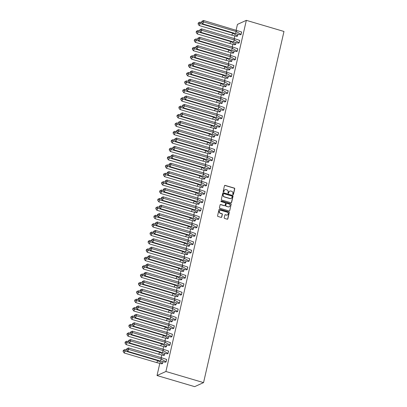 <?xml version="1.0" encoding="UTF-8"?>
<svg xmlns="http://www.w3.org/2000/svg" width="407" height="407" viewBox="0 0 407 407"><rect width="100%" height="100%" fill="white"/><g stroke="black" fill="none" stroke-linecap="round" stroke-linejoin="round"><path stroke-width="0.61" d="M233.002 194.663A0.387 0.366 65.6 0 0 233.445 194.398L234.732 188.787A0.555 0.519 65.6 0 0 234.34 188.105L225.102 185.378A0.555 0.519 65.6 0 0 224.471 185.755L223.184 191.371A0.387 0.366 65.6 0 0 223.702 191.829A0.387 0.366 65.6 0 0 223.901 191.58L224.069 190.852A1.776 1.669 65.6 0 1 226.099 189.647L226.867 189.876A1.776 1.669 65.6 0 1 228.118 192.053L227.956 192.781A0.387 0.366 65.6 0 0 228.475 193.239A0.387 0.366 65.6 0 0 228.673 192.989L228.841 192.267A1.776 1.669 65.6 0 1 230.871 191.061L231.639 191.285A1.776 1.669 65.6 0 1 232.89 193.462L232.728 194.19A0.387 0.366 65.6 0 0 233.002 194.663M233.15 194.678A0.387 0.366 65.6 0 0 233.267 194.48L234.554 188.868A0.555 0.519 65.6 0 0 234.162 188.187L224.923 185.46A0.555 0.519 65.6 0 0 224.669 185.45M223.606 191.855A0.387 0.366 65.6 0 0 223.723 191.661L224.069 190.852M228.378 193.264A0.387 0.366 65.6 0 0 228.495 193.071L228.841 192.267M224.232 217.755A0.555 0.519 65.6 0 0 224.628 218.432L227.218 219.2A0.555 0.519 65.6 0 0 227.849 218.824L229.278 212.586A0.555 0.519 65.6 0 0 228.887 211.91L219.653 209.178A0.555 0.519 65.6 0 0 219.017 209.554L217.587 215.791A0.555 0.519 65.6 0 0 217.984 216.468L221.113 217.394A0.555 0.519 65.6 0 0 221.744 217.017L222.354 214.352A0.555 0.519 65.6 0 0 221.963 213.67L220.411 213.212A1.486 1.394 65.6 0 1 220.121 210.444A1.486 1.394 65.6 0 1 221.062 210.383L227.142 212.179A1.486 1.394 65.6 0 1 227.432 214.947A1.486 1.394 65.6 0 1 226.49 215.008L225.478 214.708A0.555 0.519 65.6 0 0 224.847 215.084L224.232 217.755M246.342 20.35L165.919 371.489L203.556 382.611L283.979 31.466L246.342 20.35L237.449 24.389L236.136 30.118L236.309 31.573L241.092 34.407L241.646 31.985L203.515 20.482L203.688 21.937L236.309 31.573L235.348 33.547L240.293 34.768L241.117 34.412M230.983 202.767A0.555 0.519 65.6 0 0 231.614 202.391L233.043 196.159A0.555 0.519 65.6 0 0 232.651 195.477L223.412 192.75A0.555 0.519 65.6 0 0 222.782 193.127L221.352 199.359A0.555 0.519 65.6 0 0 221.744 200.041L230.983 202.767M231.161 204.37L229.731 210.607A0.555 0.519 65.6 0 1 229.1 210.984L219.861 208.257A0.555 0.519 65.6 0 1 219.47 207.575L220.08 204.909A0.555 0.519 65.6 0 1 220.716 204.528L224.46 205.637A0.555 0.519 65.6 0 0 225.096 205.26L225.503 203.49A0.555 0.519 65.6 0 0 225.107 202.808L221.21 201.658A0.387 0.366 65.6 0 1 221.133 200.936A0.387 0.366 65.6 0 1 221.377 200.921L230.769 203.693A0.555 0.519 65.6 0 1 231.161 204.37L229.731 210.607M165.919 371.489L157.026 375.534L194.663 386.65L203.556 382.611M157.026 375.534L159.783 363.492M128.515 347.944L128.693 349.399L126.953 349.17L126.898 348.682L128.515 347.944L161.136 357.58L161.309 359.035L166.092 361.864L166.646 359.442L161.136 357.58L161.706 355.097M130.438 339.545L130.616 341L128.877 340.771L128.821 340.288L130.438 339.545L163.059 349.181L163.232 350.636L168.015 353.469L168.569 351.048L163.059 349.181L163.629 346.698M132.361 331.15L132.534 332.605L130.8 332.377L130.744 331.888L132.361 331.15L164.983 340.786L165.156 342.241L169.938 345.07L170.492 342.648L164.983 340.786L165.552 338.303M166.911 332.392L167.475 329.904M136.208 314.357L136.381 315.812L134.646 315.583L134.59 315.099L136.208 314.357L168.829 323.992L169.002 325.447L173.784 328.281L174.338 325.859L168.829 323.992L169.398 321.51M138.131 305.962L138.304 307.417L136.569 307.188L136.513 306.7L138.131 305.962L170.752 315.598L170.925 317.053L175.707 319.882L176.262 317.46L170.752 315.598L171.322 313.115M140.054 297.563L140.227 299.018L138.492 298.789L138.436 298.306L140.054 297.563L172.675 307.199L172.848 308.654L177.63 311.487L178.185 309.066L172.675 307.199L173.245 304.716M141.977 289.168L142.15 290.623L140.415 290.394L140.359 289.906L141.977 289.168L174.598 298.804L174.771 300.259L179.553 303.088L180.108 300.666L174.598 298.804L175.168 296.321M176.526 290.41L177.091 287.922M145.823 272.375L145.996 273.83L144.261 273.601L144.205 273.117L145.823 272.375L178.444 282.01L178.617 283.465L183.399 286.299L183.954 283.877L178.444 282.01L179.014 279.528M147.746 263.98L147.919 265.435L146.184 265.206L146.128 264.718L147.746 263.98L180.367 273.616L180.54 275.071L185.322 277.9L185.877 275.478L180.367 273.616L180.937 271.133M149.669 255.581L149.842 257.036L148.107 256.807L148.051 256.324L149.669 255.581L182.29 265.216L182.463 266.671L187.245 269.505L187.8 267.084L182.29 265.216L182.86 262.734M151.592 247.186L151.765 248.641L150.03 248.412L149.974 247.924L151.592 247.186L184.213 256.822L184.386 258.277L189.169 261.106L189.723 258.684L184.213 256.822L184.783 254.339M153.515 238.792L153.688 240.247L151.953 240.013L151.897 239.53L153.515 238.792L186.136 248.428L186.309 249.883L191.092 252.711L191.646 250.29L186.136 248.428L186.706 245.94M155.438 230.393L155.611 231.848L153.877 231.619L153.821 231.135L155.438 230.393L188.059 240.028L188.232 241.483L193.015 244.317L193.569 241.895L188.059 240.028L188.629 237.546M157.361 221.998L157.534 223.453L155.8 223.224L155.744 222.736L157.361 221.998L189.983 231.634L190.155 233.089L194.938 235.918L195.492 233.496L189.983 231.634L190.552 229.151M159.285 213.599L159.458 215.054L157.723 214.825L157.667 214.341L159.285 213.599L191.906 223.234L192.079 224.689L196.861 227.523L197.415 225.102L191.906 223.234L192.475 220.752M161.208 205.204L161.381 206.659L159.646 206.43L159.59 205.942L161.208 205.204L193.829 214.84L194.002 216.295L198.784 219.124L199.338 216.702L193.829 214.84L194.398 212.357M163.131 196.81L163.304 198.265L161.569 198.031L161.513 197.548L163.131 196.81L195.752 206.446L195.925 207.901L200.707 210.729L201.262 208.308L195.752 206.446L196.322 203.958M165.054 188.41L165.227 189.865L163.492 189.637L163.436 189.153L165.054 188.41L197.675 198.046L197.848 199.501L202.63 202.335L203.185 199.913L197.675 198.046L198.245 195.564M166.977 180.016L167.15 181.471L165.415 181.242L165.359 180.754L166.977 180.016L199.598 189.652L199.771 191.107L204.553 193.936L205.108 191.514L199.598 189.652L200.168 187.169M201.521 181.257L202.091 178.77M170.823 163.222L170.996 164.677L169.261 164.448L169.205 163.96L170.823 163.222L203.444 172.858L203.617 174.313L208.399 177.142L208.954 174.72L203.444 172.858L204.014 170.375M172.746 154.828L172.919 156.283L171.184 156.049L171.128 155.566L172.746 154.828L205.367 164.464L205.54 165.919L210.322 168.747L210.877 166.326L205.367 164.464L205.937 161.976M174.669 146.428L174.842 147.883L173.107 147.655L173.051 147.171L174.669 146.428L207.29 156.064L207.463 157.519L212.245 160.353L212.8 157.931L207.29 156.064L207.86 153.581M176.592 138.034L176.765 139.489L175.03 139.26L174.974 138.772L176.592 138.034L209.213 147.67L209.386 149.125L214.168 151.953L214.723 149.532L209.213 147.67L209.783 145.187M178.515 129.635L178.688 131.09L176.953 130.861L176.897 130.377L178.515 129.635L211.136 139.27L211.309 140.73L216.092 143.559L216.646 141.137L211.136 139.27L211.706 136.788M180.438 121.24L180.611 122.695L178.877 122.466L178.821 121.983L180.438 121.24L213.059 130.876L213.232 132.331L218.015 135.16L218.569 132.738L213.059 130.876L213.629 128.393M182.361 112.846L182.534 114.301L180.8 114.067L180.744 113.584L182.361 112.846L214.982 122.482L215.155 123.937L219.938 126.765L220.492 124.344L214.982 122.482L215.552 119.994M184.285 104.446L184.457 105.901L182.723 105.672L182.667 105.189L184.285 104.446L216.906 114.082L217.079 115.537L221.861 118.371L222.415 115.949L216.906 114.082L217.475 111.599M186.208 96.052L186.381 97.507L184.646 97.278L184.59 96.79L186.208 96.052L218.829 105.688L219.002 107.143L223.784 109.971L224.338 107.55L218.829 105.688L219.398 103.205M188.131 87.653L188.304 89.108L186.569 88.879L186.513 88.395L188.131 87.653L220.752 97.288L220.925 98.748L225.707 101.577L226.261 99.155L220.752 97.288L221.322 94.806M190.054 79.258L190.227 80.713L188.492 80.484L188.436 80.001L190.054 79.258L222.675 88.894L222.848 90.349L227.63 93.183L228.185 90.756L222.675 88.894L223.245 86.411M191.977 70.864L192.15 72.319L190.415 72.085L190.359 71.601L191.977 70.864L224.598 80.5L224.771 81.955L229.553 84.783L230.108 82.362L224.598 80.5L225.168 78.012M193.9 62.464L194.073 63.919L192.338 63.69L192.282 63.207L193.9 62.464L226.521 72.1L226.694 73.555L231.476 76.389L232.031 73.967L226.521 72.1L227.091 69.617M195.823 54.07L195.996 55.525L194.261 55.296L194.205 54.808L195.823 54.07L228.444 63.706L228.617 65.161L233.399 67.989L233.954 65.568L228.444 63.706L229.014 61.223M197.746 45.67L197.919 47.126L196.184 46.897L196.128 46.413L197.746 45.67L230.367 55.306L230.54 56.766L235.322 59.595L235.877 57.173L230.367 55.306L230.937 52.824M199.669 37.276L199.842 38.731L198.107 38.502L198.051 38.019L199.669 37.276L232.29 46.912L232.463 48.367L237.245 51.201L237.8 48.774L232.29 46.912L232.86 44.429M201.592 28.882L201.765 30.337L200.03 30.103L199.974 29.619L201.592 28.882L234.213 38.517L234.386 39.972L239.168 42.801L239.723 40.379L234.213 38.517L234.783 36.03M240.267 34.768L241.102 34.473L241.565 31.95M236.711 36.381L237.546 36.091L237.947 34.325M238.344 43.162L239.179 42.872L239.642 40.344M234.788 44.78L235.622 44.485L236.024 42.72M236.421 51.557L237.256 51.267L237.719 48.738M232.865 53.175L233.699 52.885L234.101 51.119M234.498 59.956L235.332 59.661L235.795 57.138M230.942 61.569L231.776 61.279L232.178 59.514M232.575 68.351L233.409 68.061L233.872 65.532M229.019 69.968L229.853 69.673L230.255 67.913M230.652 76.75L231.486 76.455L231.949 73.932M227.096 78.363L227.93 78.073L228.332 76.307M228.729 85.144L229.563 84.854L230.026 82.326M225.173 86.762L226.007 86.467L226.409 84.702M226.806 93.539L227.64 93.249L228.103 90.72M223.25 95.157L224.084 94.867L224.486 93.101M224.883 101.938L225.717 101.643L226.18 99.12M221.327 103.551L222.161 103.261L222.563 101.496L222.151 103.195L217.369 100.361L216.407 102.33L221.352 103.556L222.171 103.2M222.96 110.333L223.794 110.043L224.257 107.514M219.404 111.95L220.238 111.655L220.64 109.895M221.037 118.732L221.871 118.437L222.334 115.914M217.48 120.345L218.315 120.055L218.717 118.289M219.114 127.126L219.948 126.836L220.411 124.308M215.557 128.744L216.392 128.449L216.794 126.684M217.19 135.521L218.025 135.231L218.488 132.702M213.634 137.139L214.469 136.849L214.871 135.083M215.267 143.92L216.102 143.625L216.565 141.102M211.711 145.533L212.546 145.243L212.947 143.478L212.535 145.177L207.753 142.343L206.792 144.312L211.737 145.538L212.556 145.182M213.344 152.315L214.179 152.025L214.642 149.496M209.788 153.932L210.623 153.637L211.024 151.877M211.421 160.714L212.256 160.419L212.719 157.896M207.865 162.327L208.699 162.037L209.101 160.272M209.498 169.108L210.333 168.819L210.795 166.29M205.942 170.726L206.776 170.431L207.178 168.666M207.575 177.503L208.409 177.213L208.872 174.684M204.019 179.121L204.853 178.831L205.255 177.065M205.652 185.902L206.486 185.607L206.949 183.084M202.096 187.515L202.93 187.225L203.332 185.46L202.92 187.159L198.138 184.325L197.176 186.294L202.121 187.52L202.94 187.164M203.729 194.297L204.563 194.007L205.026 191.478M200.173 195.915L201.007 195.619L201.409 193.859M201.806 202.691L202.64 202.401L203.103 199.878M198.25 204.309L199.084 204.019L199.486 202.254M199.883 211.091L200.717 210.801L201.18 208.272M196.327 212.708L197.161 212.413L197.563 210.648M197.96 219.485L198.794 219.195L199.257 216.666M194.404 221.103L195.238 220.813L195.64 219.047M196.037 227.884L196.871 227.589L197.334 225.066M192.48 229.497L193.315 229.207L193.717 227.442L193.305 229.141L188.522 226.307L187.561 228.276L192.506 229.502L193.33 229.146M194.114 236.279L194.948 235.989L195.411 233.46M190.557 237.897L191.392 237.602L191.794 235.841M192.19 244.673L193.025 244.383L193.488 241.86M188.634 246.291L189.469 246.001L189.871 244.236M190.267 253.073L191.102 252.783L191.565 250.254M186.711 254.69L187.546 254.395L187.948 252.63M188.344 261.467L189.179 261.177L189.642 258.649M184.788 263.085L185.623 262.795L186.024 261.029M186.421 269.866L187.256 269.571L187.719 267.048M182.865 271.479L183.699 271.189L184.101 269.424M184.498 278.261L185.333 277.971L185.796 275.442M180.942 279.879L181.776 279.584L182.178 277.823M182.575 286.655L183.409 286.365L183.872 283.842M179.019 288.273L179.853 287.983L180.255 286.218M180.657 295.055L181.486 294.765L181.954 292.236M177.096 296.672L177.93 296.377L178.332 294.612M178.734 303.449L179.563 303.159L180.031 300.631M175.173 305.067L176.007 304.777L176.409 303.012M176.811 311.848L177.64 311.553L178.108 309.03M173.25 313.461L174.084 313.171L174.486 311.406L174.074 313.1L169.292 310.271L168.33 312.24L173.275 313.466L174.099 313.11M174.888 320.243L175.717 319.953L176.185 317.424M171.327 321.861L172.161 321.566L172.563 319.805M172.965 328.637L173.794 328.347L174.262 325.824M169.404 330.255L170.238 329.965L170.64 328.2M171.042 337.037L171.871 336.747L172.339 334.218M167.481 338.649L168.315 338.359L168.717 336.594M169.119 345.431L169.948 345.141L170.416 342.613M165.557 347.049L166.392 346.759L166.794 344.994M167.196 353.831L168.025 353.535L168.493 351.012M163.634 355.443L164.469 355.153L164.871 353.388L164.459 355.082L159.676 352.253L158.72 354.222L163.66 355.448L164.484 355.092M165.273 362.225L166.102 361.935L166.57 359.406M161.711 363.843L162.546 363.548L162.948 361.787M229.66 191.173A1.776 1.669 65.6 0 0 228.663 192.343M224.888 189.764A1.776 1.669 65.6 0 0 223.891 190.934M231.237 202.778A0.555 0.519 65.6 0 0 231.435 202.472L232.865 196.24A0.555 0.519 65.6 0 0 232.473 195.558L223.234 192.832A0.555 0.519 65.6 0 0 222.98 192.821M232.188 196.525A0.387 0.366 65.6 0 0 231.919 196.052L223.809 193.656A0.387 0.366 65.6 0 0 223.367 193.92L223.189 194.683A1.776 1.669 65.6 0 0 224.445 196.861L229.986 198.499A1.776 1.669 65.6 0 0 232.015 197.293L232.188 196.525M223.479 193.727A0.387 0.366 65.6 0 0 223.189 194.002L223.367 193.92M231.018 198.463A1.776 1.669 65.6 0 1 229.807 198.58L224.267 196.942A1.776 1.669 65.6 0 1 223.011 194.765L223.189 194.002M229.355 210.994A0.555 0.519 65.6 0 0 229.553 210.689M224.72 205.647A0.555 0.519 65.6 0 1 224.282 205.718L220.538 204.609A0.555 0.519 65.6 0 0 220.279 204.604M230.983 204.451A0.555 0.519 65.6 0 0 230.591 203.775L221.199 200.997A0.387 0.366 65.6 0 0 221.052 200.987M228.347 206.787A1.486 1.394 65.6 0 0 230.072 205.281A1.486 1.394 65.6 0 0 228.993 203.958L226.852 203.327A0.555 0.519 65.6 0 0 226.221 203.703L225.814 205.474A0.555 0.519 65.6 0 0 226.206 206.151L228.169 206.868A1.486 1.394 65.6 0 0 229.197 206.761M226.419 203.398A0.555 0.519 65.6 0 0 226.043 203.785L226.221 203.703M228.169 206.868L226.027 206.232A0.555 0.519 65.6 0 1 225.636 205.555L226.043 203.785M227.34 214.982A1.486 1.394 65.6 0 1 226.312 215.089L225.3 214.789A0.555 0.519 65.6 0 0 225.046 214.779M220.034 210.49A1.486 1.394 65.6 0 0 220.233 213.293L220.411 213.212M221.367 217.404A0.555 0.519 65.6 0 0 221.566 217.099L222.176 214.433A0.555 0.519 65.6 0 0 221.784 213.751L220.233 213.293M227.477 219.205A0.555 0.519 65.6 0 0 227.676 218.905L229.1 212.668A0.555 0.519 65.6 0 0 228.709 211.986L219.475 209.259A0.555 0.519 65.6 0 0 219.215 209.249M237.927 34.32L237.535 36.02L236.737 36.386L231.792 35.16L232.753 33.191L237.556 36.03M201.841 22.655L199.959 22.1L200.132 23.555L199.176 25.524L231.792 35.16M199.959 22.1L198.341 22.838L198.077 23.982L198.397 23.326L200.132 23.555L232.753 33.191L232.697 32.764M198.077 23.982L199.176 25.524M198.397 23.326L198.341 22.838M202.732 23.906L201.633 22.365L201.953 21.708L203.688 21.937L202.732 23.906L235.348 33.547M201.953 21.708L201.897 21.225L203.515 20.482M201.897 21.225L201.633 22.365M236.004 42.715L235.612 44.419L234.814 44.78L229.869 43.559L230.83 41.585L235.633 44.424M199.918 31.049L198.036 30.494L198.209 31.95L197.253 33.918L229.869 43.559M198.036 30.494L196.418 31.237L196.154 32.377L196.474 31.721L198.209 31.95L230.83 41.585L230.774 41.158M196.154 32.377L197.253 33.918M196.474 31.721L196.418 31.237M234.081 51.114L233.689 52.813L232.89 53.18L227.945 51.954L228.907 49.985L233.71 52.818M197.995 39.448L196.113 38.894L196.286 40.349L195.329 42.318L227.945 51.954M196.113 38.894L194.495 39.632L194.231 40.776L194.551 40.12L196.286 40.349L228.907 49.985L228.856 49.552M194.231 40.776L195.329 42.318M194.551 40.12L194.495 39.632M232.158 59.508L231.766 61.213L230.967 61.574L226.022 60.348L226.984 58.379L231.787 61.218M196.072 47.843L194.19 47.288L194.363 48.743L193.406 50.712L226.022 60.348M194.19 47.288L192.572 48.031L192.308 49.171L192.628 48.514L194.363 48.743L226.984 58.379L226.933 57.952M192.308 49.171L193.406 50.712M192.628 48.514L192.572 48.031M230.235 67.908L229.843 69.607L229.044 69.968L224.099 68.747L225.061 66.779L229.863 69.612M194.149 56.242L192.267 55.683L192.44 57.143L191.483 59.112L224.099 68.747M192.267 55.683L190.649 56.425L190.384 57.565L190.705 56.909L192.44 57.143L225.061 66.779L225.01 66.346M190.384 57.565L191.483 59.112M190.705 56.909L190.649 56.425M228.312 76.302L227.92 78.002L227.121 78.368L222.176 77.142L223.138 75.173L227.94 78.012M192.226 64.637L190.344 64.082L190.517 65.537L189.56 67.506L222.176 77.142M190.344 64.082L188.726 64.82L188.461 65.965L188.782 65.308L190.517 65.537L223.138 75.173L223.087 74.746M188.461 65.965L189.56 67.506M188.782 65.308L188.726 64.82M233.425 41.941L200.809 32.306L201.765 30.337L234.386 39.972L233.425 41.941L238.37 43.167L239.194 42.806M199.974 29.619L199.71 30.764L200.03 30.103M200.809 32.306L199.71 30.764M231.502 50.336L198.886 40.7L199.842 38.731L232.463 48.367L231.502 50.336L236.447 51.562L237.271 51.206M198.051 38.019L197.731 38.675L197.787 39.158L198.107 38.502M198.886 40.7L197.787 39.158M229.579 58.735L196.963 49.099L197.919 47.126L230.54 56.766L229.579 58.735L234.524 59.956L235.348 59.6M196.128 46.413L195.808 47.07L195.864 47.553L196.184 46.897M196.963 49.099L195.864 47.553M227.655 67.13L195.039 57.494L195.996 55.525L228.617 65.161L227.655 67.13L232.601 68.356L233.425 68M194.205 54.808L193.941 55.952L194.261 55.296M195.039 57.494L193.941 55.952M225.732 75.529L193.116 65.888L194.073 63.919L226.694 73.555L225.732 75.529L230.677 76.75L231.502 76.394M192.282 63.207L191.962 63.863L192.018 64.347L192.338 63.69M193.116 65.888L192.018 64.347M226.389 84.697L225.997 86.401L225.198 86.762L220.253 85.541L221.215 83.567L226.017 86.406M190.303 73.031L188.421 72.477L188.594 73.932L187.637 75.9L220.253 85.541M188.421 72.477L186.803 73.219L186.538 74.359L186.859 73.703L188.594 73.932L221.215 83.567L221.164 83.14M186.538 74.359L187.637 75.9M186.859 73.703L186.803 73.219M223.809 83.923L191.193 74.288L192.15 72.319L224.771 81.955L223.809 83.923L228.754 85.149L229.579 84.788M190.359 71.601L190.094 72.746L190.415 72.085M191.193 74.288L190.094 72.746M224.466 93.096L224.074 94.795L223.275 95.162L218.33 93.936L219.292 91.967L224.094 94.8M188.38 81.431L186.498 80.876L186.671 82.331L185.714 84.3L218.33 93.936M186.498 80.876L184.88 81.614L184.615 82.758L184.936 82.102L186.671 82.331L219.292 91.967L219.241 91.534M184.615 82.758L185.714 84.3M184.936 82.102L184.88 81.614M221.886 92.318L189.27 82.682L190.227 80.713L222.848 90.349L221.886 92.318L226.831 93.544L227.655 93.188M188.436 80.001L188.171 81.141L188.492 80.484M189.27 82.682L188.171 81.141M186.457 89.825L184.575 89.27L184.747 90.725L183.791 92.694L216.407 102.33M184.575 89.27L182.957 90.013L182.692 91.153L183.013 90.496L184.747 90.725L217.369 100.361L217.318 99.934M182.692 91.153L183.791 92.694M183.013 90.496L182.957 90.013M219.963 100.717L187.347 91.082L188.304 89.108L220.925 98.748L219.963 100.717L224.908 101.938L225.732 101.582M186.513 88.395L186.248 89.535L186.569 88.879M187.347 91.082L186.248 89.535M220.228 111.589L219.429 111.95L214.484 110.729L215.445 108.761L220.248 111.594L220.619 109.89M184.534 98.224L182.651 97.665L182.824 99.12L181.868 101.094L214.484 110.729M182.651 97.665L181.034 98.408L180.769 99.547L181.09 98.891L182.824 99.12L215.445 108.761L215.395 108.328M180.769 99.547L181.868 101.094M181.09 98.891L181.034 98.408M218.04 109.112L185.424 99.476L186.381 97.507L219.002 107.143L218.04 109.112L222.985 110.338L223.809 109.982M184.59 96.79L184.269 97.446L184.325 97.934L184.646 97.278M185.424 99.476L184.325 97.934M218.696 118.284L218.305 119.984L217.506 120.35L212.561 119.124L213.522 117.155L218.325 119.994M182.611 106.619L180.728 106.064L180.901 107.519L179.945 109.488L212.561 119.124M180.728 106.064L179.111 106.802L178.846 107.947L179.166 107.29L180.901 107.519L213.522 117.155L213.472 116.728M178.846 107.947L179.945 109.488M179.166 107.29L179.111 106.802M216.117 117.511L183.501 107.87L184.457 105.901L217.079 115.537L216.117 117.511L221.062 118.732L221.886 118.376M182.667 105.189L182.402 106.329L182.723 105.672M183.501 107.87L182.402 106.329M216.773 126.679L216.382 128.383L215.583 128.744L210.638 127.523L211.599 125.549L216.402 128.388M180.688 115.013L178.805 114.459L178.978 115.914L178.022 117.882L210.638 127.523M178.805 114.459L177.187 115.201L176.923 116.341L177.243 115.685L178.978 115.914L211.599 125.549L211.548 125.122M176.923 116.341L178.022 117.882M177.243 115.685L177.187 115.201M214.194 125.905L181.578 116.27L182.534 114.301L215.155 123.937L214.194 125.905L219.139 127.132L219.963 126.77M180.744 113.584L180.479 114.728L180.8 114.067M181.578 116.27L180.479 114.728M214.85 135.078L214.458 136.777L213.66 137.144L208.715 135.918L209.676 133.949L214.479 136.783M178.765 123.413L176.882 122.858L177.055 124.313L176.099 126.282L208.715 135.918M176.882 122.858L175.264 123.596L175 124.74L175.32 124.084L177.055 124.313L209.676 133.949L209.625 133.516M175 124.74L176.099 126.282M175.32 124.084L175.264 123.596M212.276 134.3L179.655 124.664L180.611 122.695L213.232 132.331L212.276 134.3L217.216 135.526L218.04 135.17M178.821 121.983L178.5 122.639L178.556 123.123L178.877 122.466M179.655 124.664L178.556 123.123M176.842 131.807L174.959 131.252L175.132 132.707L174.176 134.676L206.792 144.312M174.959 131.252L173.341 131.995L173.077 133.135L173.397 132.478L175.132 132.707L207.753 142.343L207.702 141.916M173.077 133.135L174.176 134.676M173.397 132.478L173.341 131.995M210.353 142.699L177.732 133.064L178.688 131.09L211.309 140.73L210.353 142.699L215.293 143.92L216.117 143.564M176.897 130.377L176.577 131.034L176.633 131.517L176.953 130.861M177.732 133.064L176.633 131.517M210.612 153.571L209.814 153.932L204.869 152.711L205.83 150.743L210.633 153.576L211.004 151.872M174.918 140.206L173.036 139.647L173.209 141.102L172.253 143.076L204.869 152.711M173.036 139.647L171.418 140.39L171.154 141.529L171.474 140.873L173.209 141.102L205.83 150.743L205.779 150.31M171.154 141.529L172.253 143.076M171.474 140.873L171.418 140.39M208.43 151.094L175.809 141.458L176.765 139.489L209.386 149.125L208.43 151.094L213.37 152.32L214.194 151.964M174.974 138.772L174.654 139.428L174.71 139.916L175.03 139.26M175.809 141.458L174.71 139.916M209.081 160.266L208.689 161.966L207.891 162.332L202.945 161.106L203.907 159.137L208.71 161.976M172.995 148.601L171.113 148.046L171.286 149.501L170.33 151.47L202.945 161.106M171.113 148.046L169.495 148.784L169.231 149.929L169.551 149.272L171.286 149.501L203.907 159.137L203.856 158.71M169.231 149.929L170.33 151.47M169.551 149.272L169.495 148.784M206.507 159.488L173.886 149.852L174.842 147.883L207.463 157.519L206.507 159.488L211.447 160.714L212.271 160.358M173.051 147.171L172.731 147.827L172.787 148.311L173.107 147.655M173.886 149.852L172.787 148.311M207.158 168.661L206.766 170.365L205.967 170.726L201.022 169.505L201.984 167.531L206.787 170.37M171.072 156.995L169.19 156.441L169.363 157.896L168.406 159.865L201.022 169.505M169.19 156.441L167.572 157.183L167.308 158.323L167.628 157.667L169.363 157.896L201.984 167.531L201.933 167.104M167.308 158.323L168.406 159.865M167.628 157.667L167.572 157.183M204.584 167.888L171.963 158.252L172.919 156.283L205.54 165.919L204.584 167.888L209.524 169.114L210.348 168.752M171.128 155.566L170.864 156.71L171.184 156.049M171.963 158.252L170.864 156.71M205.235 177.06L204.843 178.759L204.044 179.126L199.099 177.9L200.061 175.931L204.863 178.765M169.149 165.395L167.267 164.84L167.44 166.295L166.483 168.264L199.099 177.9M167.267 164.84L165.649 165.578L165.384 166.722L165.705 166.066L167.44 166.295L200.061 175.931L200.01 175.498M165.384 166.722L166.483 168.264M165.705 166.066L165.649 165.578M202.661 176.282L170.04 166.646L170.996 164.677L203.617 174.313L202.661 176.282L207.601 177.508L208.425 177.152M169.205 163.96L168.885 164.621L168.941 165.105L169.261 164.448M170.04 166.646L168.941 165.105M167.226 173.789L165.344 173.234L165.517 174.689L164.56 176.658L197.176 186.294M165.344 173.234L163.726 173.977L163.461 175.117L163.782 174.461L165.517 174.689L198.138 184.325L198.087 183.898M163.461 175.117L164.56 176.658M163.782 174.461L163.726 173.977M201.521 181.252L201.694 182.712L206.476 185.541L207.031 183.119L201.521 181.252L168.9 171.617L169.073 173.072L201.694 182.712L200.737 184.681L205.677 185.902L206.502 185.546M168.116 175.046L167.018 173.499L167.338 172.843L169.073 173.072L168.116 175.046L200.737 184.681M167.338 172.843L167.282 172.359L168.9 171.617M167.282 172.359L167.018 173.499M200.997 195.553L200.198 195.915L195.253 194.694L196.215 192.725L201.017 195.558L201.389 193.854M165.303 182.188L163.421 181.629L163.594 183.084L162.637 185.058L195.253 194.694M163.421 181.629L161.803 182.372L161.538 183.511L161.859 182.855L163.594 183.084L196.215 192.725L196.164 192.292M161.538 183.511L162.637 185.058M161.859 182.855L161.803 182.372M198.814 193.076L166.193 183.44L167.15 181.471L199.771 191.107L198.814 193.076L203.754 194.302L204.579 193.946M165.359 180.754L165.094 181.898L165.415 181.242M166.193 183.44L165.094 181.898M199.466 202.248L199.074 203.948L198.275 204.314L193.33 203.088L194.292 201.119L199.094 203.958M163.38 190.583L161.498 190.028L161.671 191.483L160.714 193.452L193.33 203.088M161.498 190.028L159.88 190.766L159.615 191.911L159.936 191.254L161.671 191.483L194.292 201.119L194.241 200.692M159.615 191.911L160.714 193.452M159.936 191.254L159.88 190.766M196.891 201.47L164.27 191.834L165.227 189.865L197.848 199.501L196.891 201.47L201.831 202.696L202.655 202.34M163.436 189.153L163.171 190.293L163.492 189.637M164.27 191.834L163.171 190.293M197.543 210.643L197.151 212.347L196.352 212.708L191.407 211.487L192.369 209.513L197.171 212.352M161.457 198.977L159.575 198.423L159.748 199.878L158.791 201.847L191.407 211.487M159.575 198.423L157.957 199.165L157.692 200.305L158.013 199.649L159.748 199.878L192.369 209.513L192.318 209.086M157.692 200.305L158.791 201.847M158.013 199.649L157.957 199.165M194.968 209.87L162.347 200.234L163.304 198.265L195.925 207.901L194.968 209.87L199.908 211.096L200.732 210.734M161.513 197.548L161.248 198.692L161.569 198.031M162.347 200.234L161.248 198.692M195.619 219.042L195.228 220.742L194.429 221.108L189.484 219.882L190.445 217.913L195.253 220.747M159.534 207.377L157.651 206.822L157.824 208.277L156.868 210.246L189.484 219.882M157.651 206.822L156.034 207.56L155.769 208.705L156.09 208.043L157.824 208.277L190.445 217.913L190.395 217.48M155.769 208.705L156.868 210.246M156.09 208.043L156.034 207.56M193.045 218.264L160.424 208.628L161.381 206.659L194.002 216.295L193.045 218.264L197.985 219.49L198.809 219.134M159.59 205.942L159.269 206.603L159.325 207.087L159.646 206.43M160.424 208.628L159.325 207.087M157.611 215.771L155.728 215.217L155.901 216.672L154.945 218.64L187.561 228.276M155.728 215.217L154.111 215.959L153.846 217.099L154.167 216.443L155.901 216.672L188.522 226.307L188.472 225.88M153.846 217.099L154.945 218.64M154.167 216.443L154.111 215.959M191.122 226.663L158.501 217.028L159.458 215.054L192.079 224.689L191.122 226.663L196.062 227.884L196.886 227.528M157.667 214.341L157.346 214.998L157.402 215.481L157.723 214.825M158.501 217.028L157.402 215.481M191.773 235.836L191.382 237.535L190.583 237.897L185.638 236.676L186.599 234.707L191.407 237.54M155.688 224.171L153.805 223.611L153.978 225.066L153.022 227.04L185.638 236.676M153.805 223.611L152.187 224.354L151.923 225.493L152.243 224.837L153.978 225.066L186.599 234.707L186.548 234.274M151.923 225.493L153.022 227.04M152.243 224.837L152.187 224.354M189.199 235.058L156.578 225.422L157.534 223.453L190.155 233.089L189.199 235.058L194.139 236.284L194.963 235.928M155.744 222.736L155.423 223.392L155.479 223.881L155.8 223.224M156.578 225.422L155.479 223.881M189.85 244.231L189.459 245.93L188.66 246.296L183.715 245.07L184.676 243.101L189.484 245.94M153.765 232.565L151.882 232.01L152.055 233.465L151.099 235.434L183.715 245.07M151.882 232.01L150.264 232.748L150 233.893L150.32 233.236L152.055 233.465L184.676 243.101L184.625 242.674M150 233.893L151.099 235.434M150.32 233.236L150.264 232.748M187.276 243.452L154.655 233.816L155.611 231.848L188.232 241.483L187.276 243.452L192.216 244.678L193.04 244.322M153.821 231.135L153.5 231.792L153.561 232.275L153.877 231.619M154.655 233.816L153.561 232.275M187.927 252.625L187.535 254.329L186.737 254.69L181.792 253.469L182.753 251.495L187.561 254.334M151.842 240.959L149.959 240.405L150.132 241.86L149.176 243.829L181.792 253.469M149.959 240.405L148.341 241.148L148.077 242.287L148.397 241.631L150.132 241.86L182.753 251.495L182.702 251.068M148.077 242.287L149.176 243.829M148.397 241.631L148.341 241.148M185.353 251.852L152.732 242.216L153.688 240.247L186.309 249.883L185.353 251.852L190.293 253.078L191.117 252.716M151.897 239.53L151.577 240.186L151.638 240.669L151.953 240.013M152.732 242.216L151.638 240.669M186.004 261.024L185.612 262.724L184.814 263.09L179.869 261.864L180.83 259.895L185.638 262.729M149.918 249.359L148.036 248.804L148.209 250.259L147.253 252.228L179.869 261.864M148.036 248.804L146.418 249.542L146.154 250.687L146.474 250.025L148.209 250.259L180.83 259.895L180.779 259.463M146.154 250.687L147.253 252.228M146.474 250.025L146.418 249.542M183.43 260.246L150.809 250.61L151.765 248.641L184.386 258.277L183.43 260.246L188.37 261.472L189.194 261.116M149.974 247.924L149.654 248.585L149.715 249.069L150.03 248.412M150.809 250.61L149.715 249.069M184.081 269.419L183.689 271.123L182.891 271.484L177.945 270.258L178.907 268.289L183.715 271.128M147.995 257.753L146.113 257.199L146.286 258.654L145.33 260.622L177.945 270.258M146.113 257.199L144.495 257.941L144.231 259.081L144.551 258.425L146.286 258.654L178.907 268.289L178.856 267.862M144.231 259.081L145.33 260.622M144.551 258.425L144.495 257.941M181.507 268.645L148.886 259.01L149.842 257.036L182.463 266.671L181.507 268.645L186.447 269.866L187.271 269.51M148.051 256.324L147.731 256.98L147.792 257.463L148.107 256.807M148.886 259.01L147.792 257.463M182.158 277.813L181.766 279.517L180.967 279.879L176.022 278.658L176.984 276.689L181.792 279.523M146.072 266.153L144.19 265.593L144.363 267.048L143.406 269.022L176.022 278.658M144.19 265.593L142.572 266.336L142.308 267.475L142.628 266.819L144.363 267.048L176.984 276.689L176.933 276.256M142.308 267.475L143.406 269.022M142.628 266.819L142.572 266.336M179.584 277.04L146.963 267.404L147.919 265.435L180.54 275.071L179.584 277.04L184.524 278.266L185.348 277.91M146.128 264.718L145.808 265.374L145.869 265.863L146.184 265.206M146.963 267.404L145.869 265.863M180.235 286.213L179.843 287.912L179.044 288.278L174.099 287.052L175.061 285.083L179.869 287.922M144.149 274.547L142.267 273.992L142.44 275.447L141.483 277.416L174.099 287.052M142.267 273.992L140.649 274.73L140.384 275.875L140.705 275.218L142.44 275.447L175.061 285.083L175.01 284.656M140.384 275.875L141.483 277.416M140.705 275.218L140.649 274.73M177.661 285.434L145.04 275.798L145.996 273.83L178.617 283.465L177.661 285.434L182.601 286.66L183.425 286.304M144.205 273.117L143.885 273.774L143.946 274.257L144.261 273.601M145.04 275.798L143.946 274.257M178.312 294.607L177.92 296.311L177.121 296.672L172.176 295.446L173.138 293.478L177.945 296.316M142.226 282.941L140.344 282.387L140.517 283.842L139.56 285.811L172.176 295.446M140.344 282.387L138.726 283.13L138.461 284.269L138.782 283.613L140.517 283.842L173.138 293.478L173.087 293.05M138.461 284.269L139.56 285.811M138.782 283.613L138.726 283.13M176.521 290.41L176.694 291.865L181.476 294.693L182.031 292.272L176.521 290.41L143.9 280.769L144.073 282.229L176.694 291.865L175.738 293.834L180.677 295.06L181.502 294.699M143.116 284.198L142.023 282.651L142.338 281.995L144.073 282.229L143.116 284.198L175.738 293.834M142.338 281.995L142.282 281.512L143.9 280.769M142.282 281.512L142.023 282.651M176.389 303.006L175.997 304.706L175.198 305.072L170.253 303.846L171.215 301.877L176.022 304.711M140.303 291.341L138.421 290.786L138.594 292.241L137.637 294.21L170.253 303.846M138.421 290.786L136.803 291.524L136.538 292.669L136.859 292.007L138.594 292.241L171.215 301.877L171.164 301.445M136.538 292.669L137.637 294.21M136.859 292.007L136.803 291.524M173.814 302.228L141.193 292.592L142.15 290.623L174.771 300.259L173.814 302.228L178.754 303.454L179.579 303.098M140.359 289.906L140.039 290.567L140.1 291.051L140.415 290.394M141.193 292.592L140.1 291.051M138.38 299.735L136.498 299.181L136.671 300.636L135.714 302.604L168.33 312.24M136.498 299.181L134.88 299.918L134.615 301.063L134.936 300.407L136.671 300.636L169.292 310.271L169.241 309.844M134.615 301.063L135.714 302.604M134.936 300.407L134.88 299.918M171.891 310.627L139.27 300.992L140.227 299.018L172.848 308.654L171.891 310.627L176.831 311.848L177.656 311.492M138.436 298.306L138.115 298.962L138.177 299.445L138.492 298.789M139.27 300.992L138.177 299.445M172.543 319.795L172.151 321.499L171.352 321.861L166.412 320.64L167.369 318.671L172.176 321.505M136.457 308.135L134.575 307.575L134.748 309.03L133.791 311.004L166.412 320.64M134.575 307.575L132.957 308.318L132.692 309.457L133.013 308.801L134.748 309.03L167.369 318.671L167.318 318.238M132.692 309.457L133.791 311.004M133.013 308.801L132.957 308.318M169.968 319.022L137.347 309.386L138.304 307.417L170.925 317.053L169.968 319.022L174.908 320.248L175.732 319.892M136.513 306.7L136.192 307.356L136.253 307.845L136.569 307.188M137.347 309.386L136.253 307.845M170.619 328.195L170.228 329.894L169.429 330.26L164.489 329.034L165.446 327.065L170.253 329.904M134.534 316.529L132.651 315.974L132.824 317.429L131.868 319.398L164.489 329.034M132.651 315.974L131.034 316.712L130.769 317.857L131.09 317.201L132.824 317.429L165.446 327.065L165.395 326.638M130.769 317.857L131.868 319.398M131.09 317.201L131.034 316.712M168.045 327.416L135.424 317.781L136.381 315.812L169.002 325.447L168.045 327.416L172.985 328.642L173.809 328.286M134.59 315.099L134.269 315.756L134.33 316.239L134.646 315.583M135.424 317.781L134.33 316.239M168.696 336.589L168.305 338.293L167.506 338.655L162.566 337.428L163.522 335.46L168.33 338.298M132.611 324.923L130.728 324.369L130.901 325.824L129.945 327.793L162.566 337.428M130.728 324.369L129.111 325.112L128.846 326.251L129.167 325.595L130.901 325.824L163.522 335.46L163.472 335.032M128.846 326.251L129.945 327.793M129.167 325.595L129.111 325.112M166.906 332.392L167.079 333.847L171.861 336.675L172.415 334.254L166.906 332.392L134.285 322.751L134.458 324.211L167.079 333.847L166.122 335.816L171.062 337.042L171.886 336.681M133.501 326.18L132.407 324.633L132.723 323.977L134.458 324.211L133.501 326.18L166.122 335.816M132.723 323.977L132.667 323.494L134.285 322.751M132.667 323.494L132.407 324.633M166.773 344.988L166.382 346.688L165.583 347.054L160.643 345.828L161.599 343.859L166.407 346.693M130.688 333.323L128.805 332.768L128.978 334.223L128.022 336.192L160.643 345.828M128.805 332.768L127.188 333.506L126.923 334.651L127.243 333.989L128.978 334.223L161.599 343.859L161.548 343.427M126.923 334.651L128.022 336.192M127.243 333.989L127.188 333.506M164.199 344.21L131.578 334.574L132.534 332.605L165.156 342.241L164.199 344.21L169.139 345.436L169.963 345.08M130.744 331.888L130.423 332.544L130.484 333.033L130.8 332.377M131.578 334.574L130.484 333.033M128.765 341.717L126.882 341.163L127.055 342.618L126.099 344.587L158.72 354.222M126.882 341.163L125.264 341.9L125 343.045L125.32 342.389L127.055 342.618L159.676 352.253L159.625 351.826M125 343.045L126.099 344.587M125.32 342.389L125.264 341.9M162.276 352.61L129.655 342.974L130.616 341L163.232 350.636L162.276 352.61L167.216 353.831L168.04 353.474M128.821 340.288L128.5 340.944L128.561 341.427L128.877 340.771M129.655 342.974L128.561 341.427M162.927 361.777L162.535 363.482L161.737 363.843L156.797 362.622L157.753 360.653L162.561 363.487M126.842 350.117L124.959 349.557L125.132 351.012L124.176 352.986L156.797 362.622M124.959 349.557L123.341 350.3L123.077 351.439L123.397 350.783L125.132 351.012L157.753 360.653L157.702 360.22M123.077 351.439L124.176 352.986M123.397 350.783L123.341 350.3M160.353 361.004L127.732 351.368L128.693 349.399L161.309 359.035L160.353 361.004L165.293 362.23L166.117 361.874M126.898 348.682L126.577 349.338L126.638 349.827L126.953 349.17M127.732 351.368L126.638 349.827"/></g></svg>
